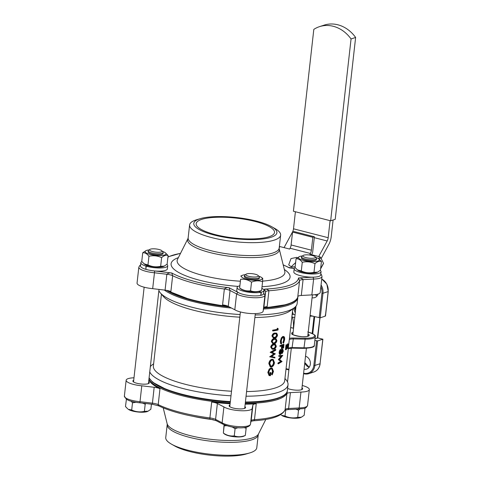 <?xml version="1.0" encoding="UTF-8"?>
<svg xmlns="http://www.w3.org/2000/svg" width="480" height="480" viewBox="0 0 480 480"><rect width="100%" height="100%" fill="white"/><g stroke="black" fill="none" stroke-linecap="round" stroke-linejoin="round"><path stroke-width="0.72" d="M255.324 221.52A39.42 10.002 -173.6 0 1 274.512 232.47A39.42 10.002 -173.6 0 1 215.352 234.63A39.42 10.002 -173.6 0 1 196.164 223.68A39.42 10.002 -173.6 0 1 255.324 221.52M200.256 218.67L196.698 219.732A45.804 11.622 6.4 0 0 189.6 224.928A45.804 11.622 6.4 0 0 211.896 237.654A45.804 11.622 6.4 0 0 280.638 235.14A45.804 11.622 6.4 0 0 274.866 228.498L271.632 226.674A41.826 10.614 6.4 0 0 256.542 221.118A41.826 10.614 6.4 0 0 200.256 218.67A41.826 10.614 6.4 0 0 214.134 235.032A41.826 10.614 6.4 0 0 264.36 238.764A41.826 10.614 6.4 0 0 271.632 226.674M188.046 450.264A45.804 11.622 -173.6 0 1 171.522 444.18A45.804 11.622 -173.6 0 1 165.75 437.544L167.202 424.62A45.804 11.622 -173.6 0 0 189.492 437.346A45.804 11.622 -173.6 0 0 258.234 434.832L256.788 447.75A45.804 11.622 -173.6 0 1 249.69 452.952A45.804 11.622 -173.6 0 1 188.046 450.264M249.69 452.952L246.132 454.014A41.826 10.614 -173.6 0 1 189.846 451.56A41.826 10.614 -173.6 0 1 174.756 446.004L171.522 444.18M301.404 417.21L300.822 417.474A10.512 2.67 -173.6 0 1 286.002 417.102A10.512 2.67 -173.6 0 1 281.61 415.32L285.024 416.034C289.074 417.924 293.304 418.38 297.714 417.402L301.404 417.21L304.182 415.278L304.992 408.084M300.054 408.96L298.524 410.184L295.878 409.17M243.246 436.386A10.512 2.67 -173.6 0 1 233.43 436.662A10.512 2.67 -173.6 0 1 224.538 434.04L223.356 433.068C226.83 435.444 230.472 436.374 234.276 435.876C237.786 437.166 241.47 437.022 245.334 435.438L243.744 436.2A10.512 2.67 -173.6 0 1 243.246 436.386M224.07 424.788L223.356 433.068L224.25 424.866M238.164 427.692L235.086 428.658L232.218 427.044M226.578 425.73L224.166 425.85M246.222 427.284L246.144 428.22L243.942 427.614M148.08 411.186L147.492 411.45A10.512 2.67 -173.6 0 1 132.672 411.078A10.512 2.67 -173.6 0 1 128.286 409.296L131.694 410.01C135.744 411.906 139.974 412.362 144.384 411.378L148.08 411.186L150.858 409.26L151.428 404.172M126.408 399.294L125.478 406.518L127.734 408.882M136.05 402.312L132.504 402.792L131.172 401.244M302.514 255.936A10.512 2.67 6.4 0 0 299.412 256.608A10.512 2.67 6.4 0 0 303.57 260.478A10.512 2.67 6.4 0 0 315.678 261.48A10.512 2.67 6.4 0 0 318.624 258.762A10.512 2.67 6.4 0 0 315.75 257.418M318.624 258.762L321.426 261.54C319.434 260.808 317.28 261.516 314.958 263.664C310.908 261.774 306.678 261.318 302.268 262.296C300.366 259.698 298.29 258.534 296.052 258.804L299.412 256.608M315.24 256.824L316.272 258.03A7.506 1.908 -173.6 0 1 316.476 258.558A7.506 1.908 -173.6 0 1 315.438 259.368A7.506 1.908 -173.6 0 1 306.936 259.344A7.506 1.908 -173.6 0 1 301.554 256.884A7.506 1.908 -173.6 0 1 301.872 256.416L303.144 255.468A6.306 1.602 6.4 0 0 306.618 257.772A6.306 1.602 6.4 0 0 314.538 257.952A6.306 1.602 6.4 0 0 315.24 256.824A6.306 1.602 6.4 0 0 310.074 255.072A6.306 1.602 6.4 0 0 303.75 255.18A6.306 1.602 6.4 0 0 303.144 255.468M316.476 258.558L316.362 259.566A7.506 1.908 -173.6 0 1 315.324 260.382A7.506 1.908 -173.6 0 1 306.828 260.352A7.506 1.908 -173.6 0 1 301.44 257.892L301.554 256.884M296.052 258.804L295.08 267.468L297.336 269.826L301.296 270.96C305.346 272.85 309.576 273.306 313.986 272.328L317.676 272.136L320.46 270.204L321.426 261.54M297.336 269.826L297.888 270.246A10.512 2.67 6.4 0 0 302.274 272.028A10.512 2.67 6.4 0 0 317.094 272.4L317.676 272.136M245.442 274.662A10.512 2.67 6.4 0 0 242.838 275.142A10.512 2.67 6.4 0 0 242.34 275.334A10.512 2.67 6.4 0 0 246.966 279.318A10.512 2.67 6.4 0 0 260.814 279.762A10.512 2.67 6.4 0 0 261.546 277.488A10.512 2.67 6.4 0 0 258.678 276.144M262.728 278.46L262.584 281.706C259.068 280.41 255.384 280.554 251.52 282.138C248.034 279.762 244.398 278.832 240.6 279.33L239.628 287.994C243.102 290.364 246.744 291.3 250.548 290.802C254.058 292.092 257.742 291.948 261.612 290.364L260.022 291.12A10.512 2.67 6.4 0 1 259.524 291.312A10.512 2.67 6.4 0 1 258.9 291.486L261.288 292.194A13.518 3.432 6.4 0 0 262.092 291.972A13.518 3.432 6.4 0 0 263.964 290.508A13.518 3.432 6.4 0 0 261.84 288.324M242.34 275.334L240.75 276.09M258.168 275.55L259.2 276.756A7.506 1.908 -173.6 0 1 259.404 277.278A7.506 1.908 -173.6 0 1 258.36 278.094A7.506 1.908 -173.6 0 1 249.864 278.064A7.506 1.908 -173.6 0 1 244.476 275.604A7.506 1.908 -173.6 0 1 244.794 275.136L246.066 274.194A6.306 1.602 6.4 0 0 249.546 276.498A6.306 1.602 6.4 0 0 257.466 276.672A6.306 1.602 6.4 0 0 258.168 275.55A6.306 1.602 6.4 0 0 253.002 273.792A6.306 1.602 6.4 0 0 246.678 273.9A6.306 1.602 6.4 0 0 246.066 274.194M259.404 277.278L259.29 278.292A7.506 1.908 -173.6 0 1 258.246 279.102A7.506 1.908 -173.6 0 1 249.75 279.078A7.506 1.908 -173.6 0 1 244.368 276.618L244.476 275.604M239.694 285.828A13.518 3.432 6.4 0 0 238.974 286.032A13.518 3.432 6.4 0 0 237.102 287.496A13.518 3.432 6.4 0 0 245.946 291.762A13.518 3.432 6.4 0 0 261.078 292.248L258.69 291.534A10.512 2.67 6.4 0 1 240.81 288.966L239.592 288.048L240.6 279.33M149.184 249.918A10.512 2.67 6.4 0 0 146.088 250.59A10.512 2.67 6.4 0 0 150.24 254.46A10.512 2.67 6.4 0 0 162.354 255.462A10.512 2.67 6.4 0 0 165.294 252.744A10.512 2.67 6.4 0 0 162.42 251.4M165.294 252.744L168.102 255.522C166.11 254.79 163.95 255.498 161.628 257.646C157.578 255.75 153.348 255.294 148.938 256.278C147.036 253.68 144.966 252.516 142.722 252.786L146.088 250.59M161.91 250.806L162.942 252.012A7.506 1.908 -173.6 0 1 163.146 252.534A7.506 1.908 -173.6 0 1 162.108 253.35A7.506 1.908 -173.6 0 1 153.612 253.32A7.506 1.908 -173.6 0 1 148.224 250.86A7.506 1.908 -173.6 0 1 148.542 250.392L149.814 249.45A6.306 1.602 6.4 0 0 153.288 251.754A6.306 1.602 6.4 0 0 161.208 251.928A6.306 1.602 6.4 0 0 161.91 250.806A6.306 1.602 6.4 0 0 156.75 249.048A6.306 1.602 6.4 0 0 150.42 249.156A6.306 1.602 6.4 0 0 149.814 249.45M163.146 252.534L163.038 253.548A7.506 1.908 -173.6 0 1 161.994 254.358A7.506 1.908 -173.6 0 1 153.498 254.334A7.506 1.908 -173.6 0 1 148.11 251.874L148.224 250.86M142.722 252.786L141.75 261.444L144.558 264.222A10.512 2.67 6.4 0 0 147.744 265.668A10.512 2.67 6.4 0 0 148.014 265.746A10.512 2.67 6.4 0 0 148.95 266.004A10.512 2.67 6.4 0 0 163.764 266.376L167.13 264.18L168.102 255.522M144.006 263.808L147.966 264.936C152.016 266.826 156.246 267.288 160.656 266.304L164.352 266.112M295.218 267.642A13.518 3.432 6.4 0 0 294.174 268.77A13.518 3.432 6.4 0 0 303.87 273.198A13.518 3.432 6.4 0 0 319.164 273.246A13.518 3.432 6.4 0 0 321.036 271.782A13.518 3.432 6.4 0 0 320.22 270.414M294.174 268.77L293.82 271.944A13.518 3.432 6.4 0 0 313.068 277.17A13.518 3.432 6.4 0 0 318.81 276.426A13.518 3.432 6.4 0 0 320.682 274.962L321.036 271.782M260.73 295.314L260.934 295.374A13.518 3.432 6.4 0 0 261.732 295.146A13.518 3.432 6.4 0 0 263.61 293.682L263.964 290.508M237.102 287.496L236.742 290.67A13.518 3.432 6.4 0 0 238.062 292.398A13.518 3.432 6.4 0 0 260.718 295.422A13.518 3.432 6.4 0 0 260.934 295.374L261.288 292.194M261.078 292.248L260.718 295.422M148.014 265.746L146.226 266.172A13.518 3.432 6.4 0 0 165.834 267.228A13.518 3.432 6.4 0 0 167.712 265.764A13.518 3.432 6.4 0 0 166.89 264.39M146.226 266.172L145.872 269.352A13.518 3.432 6.4 0 0 154.632 270.954A13.518 3.432 6.4 0 0 165.48 270.402A13.518 3.432 6.4 0 0 167.352 268.938L167.712 265.764M141.888 261.624A13.518 3.432 6.4 0 0 140.844 262.752A13.518 3.432 6.4 0 0 145.95 266.088L145.884 269.196M140.844 262.752L140.49 265.926A13.518 3.432 6.4 0 0 145.59 269.268A13.518 3.432 6.4 0 0 145.872 269.352M301.302 295.482A7.506 1.908 6.4 0 0 298.818 295.872A7.506 1.908 6.4 0 0 297.798 296.574L299.58 280.698L298.5 277.968C300.438 277.83 301.962 278.376 303.078 279.6L301.302 295.482L311.844 294.906A15.018 3.81 6.4 0 0 320.232 292.452L322.014 276.57A15.018 3.81 -173.6 0 1 319.932 278.196A15.018 3.81 -173.6 0 1 313.626 279.03L313.068 277.17L298.5 277.968A68.328 17.334 6.4 0 1 289.014 285.462A68.328 17.334 6.4 0 1 264.54 289.11C266.436 288.978 267.9 289.524 268.926 290.754L267.144 306.63A7.506 1.908 6.4 0 0 264.864 307.008A7.506 1.908 6.4 0 0 263.832 307.776L265.614 291.894L264.54 289.11L263.688 292.992M228.264 306.378A7.506 1.908 6.4 0 0 222.576 304.884L224.358 289.002C225.642 287.868 227.196 287.436 229.02 287.712L238.062 292.398L236.592 293.892L234.81 309.768A15.018 3.81 6.4 0 0 251.382 313.578A15.018 3.81 6.4 0 0 263.154 311.172L264.936 295.296A15.018 3.81 -173.6 0 1 262.854 296.922A15.018 3.81 -173.6 0 1 249.402 297.384A15.018 3.81 -173.6 0 1 236.592 293.892L230.046 290.496L228.264 306.378L234.81 309.768M152.682 288.66L154.464 272.778L166.854 274.254A7.506 1.908 -173.6 0 1 172.656 275.712A69.828 17.718 -173.6 0 0 224.358 289.002A7.506 1.908 -173.6 0 1 230.046 290.496L229.02 287.712A68.328 17.334 6.4 0 1 171.75 272.988L154.632 270.954L154.464 272.778A15.018 3.81 -173.6 0 1 138.834 267.204L137.052 283.08A15.018 3.81 6.4 0 0 152.682 288.66L165.078 290.13L166.854 274.254C168.222 273.12 169.854 272.7 171.75 272.988L172.656 275.712L170.874 291.594A7.506 1.908 6.4 0 0 165.078 290.13M139.848 402.798C134.04 402.3 128.922 400.632 128.694 400.416L126.378 399.27L124.374 396.108A15.018 3.81 6.4 0 0 140.004 401.688L139.848 402.798L152.304 404.28L154.176 387.282L141.786 385.806A15.018 3.81 -173.6 0 1 126.156 380.232A15.018 3.81 -173.6 0 1 133.986 377.79M301.968 387.894A8.262 2.094 -173.6 0 1 302.616 388.848A8.262 2.094 -173.6 0 1 301.47 389.742A8.262 2.094 -173.6 0 1 287.622 388.398M244.896 406.62A8.262 2.094 -173.6 0 1 245.544 407.568A8.262 2.094 -173.6 0 1 244.398 408.468A8.262 2.094 -173.6 0 1 235.05 408.438A8.262 2.094 -173.6 0 1 229.128 405.732A8.262 2.094 -173.6 0 1 229.974 404.946M148.638 381.876A8.262 2.094 -173.6 0 1 149.292 382.824A8.262 2.094 -173.6 0 1 148.146 383.718A8.262 2.094 -173.6 0 1 138.798 383.688A8.262 2.094 -173.6 0 1 132.876 380.982A8.262 2.094 -173.6 0 1 133.716 380.202M250.548 423.588L251.13 420.948A1.5 1.452 -167.6 0 0 251.154 420.804L252.936 404.922L252.246 408.03A15.018 3.81 -173.6 0 1 252.258 408.324A15.018 3.81 -173.6 0 1 250.176 409.95A15.018 3.81 -173.6 0 1 236.724 410.412A15.018 3.81 -173.6 0 1 223.914 406.92L217.368 403.524L215.586 419.406L222.132 422.802L223.914 406.92M302.238 385.482A15.018 3.81 -173.6 0 1 309.336 389.598A15.018 3.81 -173.6 0 1 307.254 391.224A15.018 3.81 -173.6 0 1 300.948 392.058L290.4 392.634L288.618 408.51L299.166 407.934L300.948 392.058M245.25 403.44A69.828 17.718 -173.6 0 0 277.542 399.546A69.828 17.718 -173.6 0 0 287.22 391.98L287.142 392.7A69.828 17.718 -173.6 0 1 286.902 393.726A7.506 1.908 -173.6 0 1 290.4 392.634M295.158 266.766L291.456 266.964L288.708 264.888L290.988 258.594L296.682 257.382L297.474 257.658M289.254 339.882L289.446 338.412A6.756 1.716 -173.6 0 1 289.518 338.388A6.756 1.716 -173.6 0 1 293.136 338.016L293.298 338.946A6.006 1.524 6.4 0 0 290.082 339.276A6.006 1.524 6.4 0 0 289.254 339.882L288.282 348.54A6.006 1.524 -173.6 0 1 289.11 347.934A6.006 1.524 -173.6 0 1 292.326 347.604L304.176 347.814A15.018 3.81 6.4 0 0 314.298 345.354C314.928 346.974 311.472 347.976 303.924 348.36L305.148 339.15L293.298 338.946L292.002 348.12M304.068 369.198A6.756 5.718 -108.2 0 0 306.684 369.072A6.756 5.718 -108.2 0 0 310.356 364.134A6.756 5.718 -108.2 0 0 305.52 356.214M312.078 297.744A6.756 5.718 -108.2 0 0 314.694 297.618A6.756 5.718 -108.2 0 0 318.06 294.108M255.174 314.952A69.828 17.718 6.4 0 0 287.466 311.058A69.828 17.718 6.4 0 0 294.198 307.836L290.22 310.794A66.078 16.764 -173.6 0 1 283.854 313.842A66.078 16.764 -173.6 0 1 254.892 317.514M294.198 307.836A69.828 17.718 6.4 0 0 297.15 303.486L297.792 297.714A69.828 17.718 -173.6 0 1 288.114 305.28A69.828 17.718 -173.6 0 1 263.562 308.982M246.582 391.566A66.078 16.764 6.4 0 0 275.544 387.894A66.078 16.764 6.4 0 0 284.706 380.73L288.3 348.66L292.074 348.15L303.924 348.36L292.14 348.12M284.952 378.51L286.122 379.866A69.828 17.718 -173.6 0 1 288.03 384.762A69.828 17.718 -173.6 0 1 278.352 392.328A69.828 17.718 -173.6 0 1 246.06 396.222M292.11 314.724L293.298 314.334A27.03 22.86 71.8 0 0 292.434 311.814M287.538 348.468L286.656 346.236L286.284 349.596A66.678 16.92 -173.6 0 1 286.044 349.758L286.596 344.856L287.598 347.832L287.016 347.736L287.526 345.822L287.334 344.544L287.406 343.896L287.988 343.992C288.312 343.764 288.408 344.358 288.264 345.774L287.538 348.468L286.824 348.432M286.956 348.366L286.452 347.502L287.028 347.604M286.044 349.758L285.48 349.65L286.032 344.748L286.596 344.856M281.334 344.052L280.878 341.178L281.886 337.98L283.296 336.6C284.382 336.384 284.814 337.44 284.592 339.762L283.566 343.206L284.274 339.87C284.448 337.962 284.088 337.092 283.2 337.254C282.21 337.806 281.568 339.072 281.274 341.046L281.622 343.41L281.334 344.052L280.536 343.398L280.368 341.046L281.37 337.848L282.768 336.474L283.812 336.546L282.768 336.474M283.566 343.206L282.9 342.6L283.734 339.744L283.326 337.218M283.992 344.43L283.452 344.31A66.078 16.764 -173.6 0 1 280.296 345.522A66.078 16.764 -173.6 0 1 279.948 345.63L280.458 345.768A66.678 16.92 -173.6 0 0 283.992 344.43L283.602 347.946A66.678 16.92 -173.6 0 1 283.272 348.09L283.596 345.222A66.678 16.92 -173.6 0 1 282.564 345.648L282.24 348.516A66.678 16.92 -173.6 0 1 281.88 348.654L282.204 345.786A66.678 16.92 -173.6 0 1 280.386 346.416L280.458 345.768M283.272 348.09L282.732 347.97L283.014 345.468M281.88 348.654L281.352 348.528L281.64 345.99M280.026 354.336L279.318 354.048L279.108 352.272L279.774 350.178L280.548 349.44L281.352 349.548L280.548 349.44M281.652 349.8L282.204 349.164L282.924 349.266L282.204 349.164M278.436 363.81L278.508 363.162L281.208 361.524L278.892 359.718L281.814 356.154L279.264 356.412L278.754 356.28L278.826 355.626L282.768 355.374L279.576 359.556L282.078 361.518L278.436 363.81L277.926 363.678L277.998 363.024L280.674 361.398L278.382 359.586L281.28 356.034M239.814 317.178A66.078 16.764 -173.6 0 1 163.494 296.574L160.266 292.812A69.828 17.718 6.4 0 0 240.114 314.538M161.436 294.174L153.378 366A66.078 16.764 6.4 0 0 231.51 391.23M280.386 346.416L279.876 346.278L279.948 345.63M272.196 374.892L271.908 374.412L273 371.532L271.956 368.766L271.344 368.73C269.952 369.252 269.1 370.518 268.788 372.534C268.644 374.07 269.058 374.94 270.042 375.132L270.312 372.726A66.678 16.92 -173.6 0 0 270.828 372.636L270.48 375.69L269.472 375.636L268.254 372.564L269.592 369.276L271.398 368.088L272.214 368.124L273.474 371.448L272.196 374.892L271.452 374.268L272.532 371.388L271.71 368.712M269.508 374.976L269.868 372.582A66.078 16.764 -173.6 0 0 270.378 372.486L270.828 372.636M269.472 375.636L269.034 375.492L267.828 372.408L269.16 369.126L270.948 367.938L272.214 368.124M270.642 366.93L270.21 366.786L268.83 363.504C269.25 361.176 270.276 359.754 271.902 359.244L273.192 359.43L274.47 362.616C274.104 364.998 273.126 366.45 271.524 366.978L270.642 366.93L269.256 363.66L268.83 363.504M271.122 356.442L274.95 357.306L274.872 357.972L269.712 356.808L273.78 353.856L270.222 352.254L275.346 349.404L275.82 349.548L275.742 350.22L272.016 352.338L275.34 353.826L271.56 356.592L274.95 357.306M273.612 344.16L275.43 344.286L276.306 346.2C275.82 348.114 274.884 349.116 273.516 349.212L272.124 349.194L270.678 347.028C271.242 345.162 272.22 344.208 273.612 344.16L275.43 344.286M272.124 349.194L270.678 347.028M274.236 338.61L276.054 338.736L276.93 340.644C276.444 342.558 275.508 343.566 274.134 343.662L272.748 343.638L271.302 341.478C271.86 339.612 272.838 338.658 274.236 338.61L276.054 338.736M272.748 343.638L271.302 341.478M274.86 333.054L276.678 333.18L277.554 335.094C277.062 337.008 276.132 338.01 274.758 338.106L273.366 338.088L271.92 335.928C272.484 334.062 273.462 333.102 274.86 333.054L276.678 333.18M273.366 338.088L271.92 335.928M272.628 330.81L272.7 330.162A66.078 16.764 -173.6 0 0 277.134 329.34L277.26 328.23L278.16 328.692L278.01 330.024A66.678 16.92 -173.6 0 1 273.054 330.96L272.628 330.81M310.002 316.278A3.006 0.762 -173.6 0 1 314.052 316.446L310.098 315.432M320.214 317.808L325.392 316.11L328.146 291.57L322.968 293.268L320.214 317.808L314.694 316.614L312.78 333.714M314.85 340.416L317.622 340.908L322.8 339.21L317.664 337.884L317.322 338.316L319.914 317.85M284.052 247.632L292.494 232.062A4.506 2.118 104.4 0 0 293.502 228.798L295.41 211.752M293.502 228.798L328.176 237.708L330.084 220.662M328.176 237.708A4.506 2.118 -75.6 0 1 327.168 240.978L314.298 237.666M318.726 256.542L327.168 240.978M333.09 220.014L331.218 236.724A10.512 4.938 104.4 0 1 328.872 244.344L321.156 258.582M279.462 246.816A0.75 0.312 28.6 0 1 279.444 246.624A0.75 0.312 28.6 0 1 279.888 246.558L289.65 249.066L290.094 248.25A4.506 2.118 104.4 0 0 291.108 244.968L311.4 250.188A4.506 2.118 -75.6 0 1 310.386 253.47L309.942 254.286L319.698 256.794A0.75 0.312 28.6 0 1 320.556 257.382L323.52 263.292A0.75 0.312 28.6 0 1 323.538 263.484A0.75 0.312 28.6 0 1 323.364 263.574M311.4 250.188L312.84 237.3L314.394 236.79L312.606 252.72L311.538 254.694M291.108 244.968L292.554 232.08L294.102 231.57L314.394 236.79M295.062 314.772L293.292 314.322M158.868 290.7A69.828 17.718 6.4 0 0 160.266 292.812M230.994 395.808A69.828 17.718 -173.6 0 1 149.754 371.97M150.354 366.6A69.828 17.718 -173.6 0 1 152.19 364.848L153.624 363.78M291.864 316.908L294.738 317.634M315.036 338.748L317.664 337.884M320.07 363.564L322.896 339.216L317.742 337.872L320.004 317.844M322.458 339.642L322.8 339.21L322.458 339.642M325.212 315.102L325.506 315.936L328.248 291.492L326.85 284.13L321.744 278.976M276.978 398.658A69.078 17.526 -173.6 0 1 245.358 402.51M230.292 402.108A69.078 17.526 -173.6 0 1 150.84 380.238M166.578 290.352A69.078 17.526 6.4 0 0 229.32 306.924M263.772 308.034A69.078 17.526 6.4 0 0 287.556 304.398M292.494 232.062L312.84 237.3M295.626 262.59L291.084 266.85M319.458 26.664L324.024 25.17A33.036 27.942 71.8 0 1 355.626 37.464L335.226 219.312L330.654 220.812L351.054 38.964A33.036 27.942 -108.2 0 0 319.458 26.664A33.036 27.942 -108.2 0 0 313.812 29.388L293.418 211.236L330.654 220.812M351.054 38.964L355.626 37.464M154.176 387.282A7.506 1.908 -173.6 0 1 159.978 388.74A69.828 17.718 -173.6 0 1 148.86 379.908M252.936 404.922A7.506 1.908 -173.6 0 1 256.248 403.782A69.828 17.718 -173.6 0 1 245.172 404.16M230.106 403.746A69.828 17.718 -173.6 0 1 211.68 402.03A7.506 1.908 -173.6 0 1 217.368 403.524M159.978 388.74L158.196 404.622A7.506 1.908 -173.6 0 0 152.394 403.164L140.004 401.688L141.786 385.806M307.554 405.48A15.018 3.81 6.4 0 1 305.472 407.106A15.018 3.81 6.4 0 1 299.166 407.934L298.506 409.026C302.958 408.276 305.46 409.65 307.554 405.48L309.336 389.598M222.732 424.074L222.132 422.802A15.018 3.81 6.4 0 0 234.942 426.294A15.018 3.81 6.4 0 0 248.394 425.832A15.018 3.81 6.4 0 0 250.476 424.2L252.258 408.324M263.232 310.482L263.832 307.776M264.948 294.906L265.614 291.894A7.506 1.908 -173.6 0 1 266.646 291.132A7.506 1.908 -173.6 0 1 268.926 290.754A69.828 17.718 -173.6 0 0 290.136 287.238A69.828 17.718 -173.6 0 0 299.58 280.698A7.506 1.908 -173.6 0 1 300.594 279.996A7.506 1.908 -173.6 0 1 303.078 279.6L313.626 279.03L311.844 294.906M291.768 268.176L289.422 267.894L283.17 264.804M288.93 267.462L294.288 268.428M263.592 293.406L264.93 295.002M287.496 347.874L288.108 345.918L287.988 343.992L287.406 343.896M288.108 345.918L287.526 345.822M288.012 344.61L287.334 344.544M284.274 339.87L283.734 339.744M283.434 342.726L282.9 342.6M283.62 337.212L283.2 337.254M280.878 341.178L280.368 341.046M281.886 337.98L281.37 337.848M280.548 354.462L279.828 354.18L279.618 352.404L281.07 349.572L281.898 350.634L282.738 349.29L283.326 351.042L282.258 353.454L281.664 352.716L280.548 354.462L279.318 354.048M279.618 352.404L279.108 352.272M282.258 353.454L281.532 353.358M280.014 352.284L280.614 353.82L281.574 351.774L280.986 350.22L280.014 352.284M280.416 353.832L280.098 353.688L281.046 351.648L281.574 351.774M281.934 351.624L282.342 352.806L283.008 351.15L282.66 349.938L281.934 351.624M282.228 352.818L281.808 352.68L282.468 351.03L283.008 351.15M282.468 351.03L282.126 349.812M281.046 351.648L280.464 350.094M278.508 363.162L277.998 363.024M281.208 361.524L280.674 361.398M278.88 359.862L278.37 359.73M278.892 359.718L278.382 359.586M279.264 356.412L279.336 355.758L278.826 355.626M279.336 355.758L282.768 355.374M273.054 330.96L273.126 330.312L272.7 330.162M277.134 329.34L277.602 329.484A66.678 16.92 -173.6 0 1 273.126 330.312M277.602 329.484L277.728 328.374M272.346 336.078C272.916 334.212 273.9 333.252 275.31 333.204M273.6 337.416L274.836 337.458C275.898 337.41 276.648 336.666 277.074 335.22L276.402 333.822L275.238 333.852C274.146 333.858 273.36 334.578 272.886 336.012L273.6 337.416M273.162 337.266L274.836 337.458M274.386 337.314C275.442 337.266 276.18 336.522 276.606 335.076L277.074 335.22M276.606 335.076L276.156 333.774M271.722 341.628C272.292 339.762 273.276 338.808 274.686 338.754M272.976 342.966L274.212 343.014C275.274 342.96 276.024 342.216 276.456 340.776L275.778 339.372L274.614 339.402C273.522 339.408 272.736 340.128 272.262 341.568L272.976 342.966M272.538 342.816L274.212 343.014M273.762 342.864C274.818 342.816 275.556 342.072 275.982 340.632L276.456 340.776M275.982 340.632L275.532 339.324M271.104 347.184C271.668 345.318 272.658 344.358 274.062 344.31M272.352 348.516L273.588 348.564C274.656 348.516 275.4 347.766 275.832 346.326L275.16 344.922L273.99 344.952C272.898 344.958 272.112 345.684 271.638 347.118L272.352 348.516M271.914 348.366L273.588 348.564M273.138 348.414C274.194 348.366 274.938 347.622 275.364 346.182L275.832 346.326M275.364 346.182L274.908 344.88M270.138 356.958L269.724 356.718M270.15 356.868L274.242 354L273.78 353.856M274.242 354L270.21 352.344M270.636 352.5L270.222 352.254M270.648 352.404L275.82 349.548M269.256 363.66C269.676 361.326 270.708 359.904 272.352 359.394L271.902 359.244M272.352 359.394L273.192 359.43M269.796 363.546L270.906 366.294L271.596 366.33C272.892 365.88 273.69 364.686 273.99 362.754L272.952 360.072L272.28 360.042C270.954 360.474 270.126 361.644 269.796 363.546M270.69 366.198L271.596 366.33M271.146 366.18C272.43 365.73 273.222 364.542 273.522 362.61L273.99 362.754M273.522 362.61L272.706 360.018M273 371.532L272.532 371.388M271.908 374.412L271.452 374.268M270.312 372.726L269.868 372.582M268.254 372.564L267.828 372.408M269.592 369.276L269.16 369.126M271.398 368.088L270.948 367.938M145.95 266.088L147.744 265.668M161.628 257.646L160.656 266.304M148.938 256.278L147.966 264.936M262.584 281.706L261.612 290.364M251.52 282.138L250.548 290.802M314.958 263.664L313.986 272.328M302.268 262.296L301.296 270.96M145.95 403.524L145.194 404.16L142.392 403.098M144.384 411.378L145.194 404.16M131.694 410.01L132.504 402.792M245.334 435.438L246.144 428.22M234.276 435.876L235.086 428.658M280.734 414.642L281.064 414.9M285.024 416.034L285.714 409.89M297.714 417.402L298.524 410.184M213.354 419.682A54.21 13.752 -173.6 0 1 193.614 416.448M163.218 407.88L167.154 423.75A46.152 11.712 6.4 0 0 189.534 435.462A46.152 11.712 6.4 0 0 258.48 433.998L258.234 434.832M187.908 238.686L188.154 237.852A45.804 11.622 6.4 0 0 210.444 250.572A45.804 11.622 6.4 0 0 279.186 248.058L279.234 248.928A46.152 11.712 -173.6 0 1 257.448 257.448A46.152 11.712 -173.6 0 1 210.048 252.57A46.152 11.712 -173.6 0 1 187.908 238.686L177.522 259.314A54.21 13.752 6.4 0 0 203.526 275.628A54.21 13.752 6.4 0 0 240.174 281.202M262.626 281.13A54.21 13.752 6.4 0 0 277.374 278.526A54.21 13.752 6.4 0 0 284.796 271.344L284.82 271.452M284.34 269.52A59.868 15.192 -173.6 0 1 281.778 283.602A59.868 15.192 -173.6 0 1 262.02 286.716M238.104 286.386A59.868 15.192 -173.6 0 1 181.41 273.894A59.868 15.192 -173.6 0 1 178.368 257.634M250.554 423.516L251.154 420.804A7.506 1.908 -173.6 0 1 252.186 420.042A7.506 1.908 -173.6 0 1 254.466 419.664A69.828 17.718 6.4 0 0 275.682 416.148A69.828 17.718 6.4 0 0 285.12 409.602A7.506 1.908 -173.6 0 1 286.14 408.9A7.506 1.908 -173.6 0 1 288.618 408.51A1.5 0.798 -93.1 0 1 287.916 409.602L298.506 409.026M253.476 420.696A1.5 0.84 -93.8 0 0 253.74 420.756C271.554 419.682 281.994 416.07 285.048 409.914A1.5 1.452 -160.5 0 0 285.12 409.602L286.902 393.726M263.952 307.53A69.828 17.718 6.4 0 0 288.276 303.84A69.828 17.718 6.4 0 0 297.948 296.346M295.398 306.804A28.986 24.51 71.8 0 1 295.854 307.704M295.68 309.24A28.986 24.51 -108.2 0 0 294.798 307.362M295.26 313.002A28.23 23.874 -108.2 0 0 293.412 308.418M294.258 307.788A28.986 24.51 71.8 0 1 295.524 310.644M245.412 402A69.828 17.718 6.4 0 0 277.704 398.1A69.828 17.718 6.4 0 0 287.382 390.534C287.034 392.97 285.234 395.028 281.994 396.708L277.296 398.652L263.508 401.478L245.352 402.54M308.406 335.886A8.112 2.058 6.4 0 0 307.89 335.082M308.022 333.948A8.862 2.25 -173.6 0 1 308.004 336.246A8.862 2.25 -173.6 0 1 295.932 335.772A8.862 2.25 -173.6 0 1 292.848 332.352A8.862 2.25 -173.6 0 1 293.094 332.274M292.968 333.408A8.112 2.058 6.4 0 0 292.29 334.08M309.162 367.254A6.756 5.718 71.8 0 1 304.782 362.826M317.178 295.8A6.756 5.718 71.8 0 1 315.12 294.696M294.264 268.47L289.422 267.894A68.328 17.334 6.4 0 0 283.206 264.93M180.498 253.41A68.328 17.334 6.4 0 0 167.916 257.142M314.052 316.446L312.15 333.408M319.188 317.772L321.942 293.232A10.512 8.892 -108.2 0 0 320.868 286.788M286.062 368.658L288.93 369.396M303.618 373.176L303.726 373.2A10.512 8.892 -108.2 0 0 313.848 365.406L316.602 340.866M231.51 308.058A69.828 17.718 -173.6 0 1 164.28 290.04M149.106 377.742A69.828 17.718 6.4 0 0 230.346 401.58M292.524 317.064A31.536 26.67 71.8 0 1 293.352 328.212M317.622 340.908L314.868 365.448L320.046 363.75L322.8 339.21M313.848 365.406L314.868 365.448A11.262 9.528 71.8 0 1 308.748 373.674A11.262 9.528 71.8 0 1 304.026 373.794A0.75 0.354 104.4 0 1 303.918 373.8L303.558 373.71M313.926 371.976A11.262 9.528 -108.2 0 0 320.046 363.75L320.154 363.666C319.548 367.866 317.472 370.632 313.926 371.976L308.748 373.674L303.918 373.8A0.75 0.354 104.4 0 1 303.726 373.2M321.066 284.988A11.262 9.528 71.8 0 1 322.968 293.268L321.942 293.232M328.248 291.492L328.146 291.57A11.262 9.528 -108.2 0 0 321.738 279.036M307.764 331.92C313.878 334.092 316.38 335.682 315.27 336.696A15.018 3.81 -173.6 0 1 305.148 339.15L304.986 338.226A14.268 3.618 6.4 0 0 314.49 336.234A14.268 3.618 6.4 0 0 308.232 332.076M293.136 338.016L304.986 338.226M293.544 328.296L290.67 327.558M318.624 258.768L319.698 256.794M310.386 253.47L290.094 248.25M279.888 246.558L279.216 247.794M320.556 257.382L319.452 259.398M320.64 268.572L323.52 263.292M209.862 418.986L209.838 419.034C188.316 416.184 171.294 411.798 158.778 405.888A1.5 1.188 -63.9 0 1 158.196 404.622A69.828 17.718 6.4 0 0 209.898 417.912L211.68 402.03M256.248 403.782L254.466 419.664A1.5 0.84 -93.8 0 1 253.74 420.756L250.926 421.332M230.184 403.026A69.828 17.718 -173.6 0 1 148.944 379.188M167.406 290.508A69.828 17.718 6.4 0 0 228.006 306.252M216.162 420.672L209.838 419.034L209.898 417.912A7.506 1.908 -173.6 0 1 215.586 419.406A1.5 1.212 -62.6 0 0 216.162 420.672L222.696 424.056M287.67 409.548A1.5 0.798 -93.1 0 0 287.916 409.602L284.88 410.19M152.316 404.232L158.778 405.888M279.234 248.928L284.796 271.344M279.186 248.058L280.638 235.14M297.954 296.274C297.606 298.71 295.812 300.768 292.572 302.442L287.868 304.386L263.766 308.07M287.22 391.98L287.25 391.248M294.882 307.284L295.704 309.012M297.792 297.714L297.828 296.988M308.4 335.922L307.686 336.252C303.114 338.28 289.422 333.996 292.284 334.062L292.284 334.116M288.03 384.762L287.382 390.534M159.012 289.41L148.446 383.61M255.324 313.614L244.698 408.354M312.402 294.894L307.764 336.228M306.408 348.33L301.776 389.628M292.764 308.904L289.416 338.76M296.034 306.084L292.842 334.554M291.318 348.15L287.52 381.984M240.402 311.94L229.776 406.68M144.15 287.196L133.524 381.936M315.27 336.696L314.298 345.354M315.228 294.678L317.202 295.77M304.812 362.562L309.186 367.224M293.544 328.266L290.676 327.528M230.286 402.138L215.676 400.884L185.712 395.7L168.456 390.57L152.52 382.212L149.082 377.934M288.87 369.936L286.002 369.198M124.374 396.108L126.156 380.232M229.38 306.954L192.234 300.414L166.326 290.31M250.476 424.2C249.27 429.27 233.16 428.94 222.654 424.032M167.952 256.824L180.558 253.29M140.598 264.948L139.728 265.554L138.834 267.204M322.014 276.57L321.516 274.77L320.79 273.984M264.936 295.296L264.912 294.6M279.69 354.36L280.206 354.486M261.546 277.488L262.764 278.406M323.538 263.484L320.61 268.854M258.48 433.998L265.83 419.388M188.154 237.852L189.6 224.928M167.154 423.75L167.202 424.62"/></g></svg>
